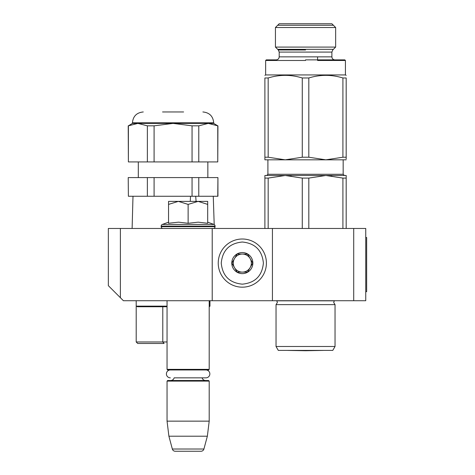 <?xml version="1.0" encoding="UTF-8"?>
<svg xmlns="http://www.w3.org/2000/svg" width="475" height="475" viewBox="0 0 475 475"><rect width="100%" height="100%" fill="white"/><g stroke="black" fill="none" stroke-linecap="round" stroke-linejoin="round"><path stroke-width="0.71" d="M365.75 300.723L272.424 300.723L272.424 228.469L365.75 228.469L365.75 300.723M212.212 300.723L212.212 228.469L108.347 228.469L108.347 285.671L123.399 300.723L272.424 300.723M353.709 228.469L353.709 300.723M212.212 228.469L272.424 228.469M120.389 228.469L120.389 297.712M167.052 300.723L167.052 369.36L209.202 369.36L209.202 300.723M167.052 369.36L167.657 369.966L208.596 369.966L209.202 369.36L209.202 306.143L209.956 306.143L209.35 306.743M205.586 380.505A3.61 3.61 -47.8 0 1 202.107 377.851L205.907 377.851A3.942 3.942 0 0 0 209.849 373.908A3.942 3.942 0 0 0 205.907 369.966A3.942 3.942 0 0 1 209.849 373.908A3.942 3.942 0 0 1 205.907 377.851L174.147 377.851A3.61 3.61 47.8 0 1 170.667 380.505A3.61 3.61 47.8 0 0 174.147 377.851M209.202 421.147L209.202 381.104L167.052 381.104L167.657 380.505L208.596 380.505L209.202 381.104L209.202 421.147L207.355 436.198L203.917 449.017L172.336 449.017L168.898 436.198L207.355 436.198L209.202 421.147L167.052 421.147L168.898 436.198L172.336 449.017A3.01 3.01 34.1 0 0 175.245 451.25L201.008 451.25A3.01 3.01 -34.1 0 0 203.917 449.017A3.01 3.01 -34.1 0 1 201.008 451.25L175.245 451.25A3.01 3.01 34.1 0 1 172.336 449.017M167.657 380.505L167.052 381.104L167.052 421.147M208.596 369.966L209.202 369.36M201.008 451.25L175.245 451.25M213.263 228.469A1.805 1.805 -40.2 0 0 215.074 226.664L215.074 226.118A1.805 1.805 -129.2 0 0 214.195 224.574L213.263 196.258M207.694 222.169L213.881 224.426L162.373 224.426A1.805 1.805 129.2 0 0 161.179 226.118L161.179 226.664A1.805 1.805 40.2 0 0 162.99 228.469M161.179 226.118L215.074 226.118A1.805 1.805 -129.2 0 0 213.881 224.426M168.554 222.169L162.373 224.426M169.011 223.179L178.553 222.169L188.13 223.274L198.2 222.169L207.694 223.274L207.694 204.398L198.117 201.37L188.13 204.398L178.345 201.37L168.554 201.37L168.554 223.274M168.554 204.404L178.345 201.37L197.707 201.37M207.694 204.398L207.694 201.37L198.117 201.37M188.13 223.274L188.13 204.398M266.404 263.091A24.083 24.083 0 0 0 242.315 239.008A24.083 24.083 0 0 0 218.233 263.091A24.083 24.083 0 0 0 242.315 287.173A24.083 24.083 0 0 0 266.404 263.091M263.393 263.091C262.141 250.289 255.117 243.265 242.321 242.018C229.52 243.265 222.49 250.289 221.243 263.091C222.49 275.892 229.514 282.916 242.315 284.163C255.117 282.916 262.141 275.892 263.393 263.091M252.854 263.091A10.539 10.539 0 0 0 242.315 252.552A10.539 10.539 0 0 0 231.782 263.091A10.539 10.539 0 0 0 242.315 273.63A10.539 10.539 0 0 0 252.854 263.091M252.748 263.091L247.528 254.06L237.102 254.06L231.889 263.091L237.102 272.122L247.528 272.122L252.748 263.091M234.496 267.603A9.031 9.031 0 0 1 234.496 258.572A9.031 9.031 0 0 0 242.315 272.122A9.031 9.031 0 0 0 250.141 258.572A9.031 9.031 0 0 0 234.496 258.572A9.031 9.031 0 0 1 242.315 254.06M250.141 258.572A9.031 9.031 0 0 1 242.315 272.122M170.347 369.966A3.942 3.942 0 0 0 166.404 373.908A3.942 3.942 0 0 0 170.347 377.851M196.098 201.37L195.706 196.347M167.052 341.964L162.783 341.964L164.118 343.473L137.702 343.473L164.118 343.473M167.052 306.743L162.783 306.743L162.783 341.964L136.194 341.964L136.194 306.143L137.447 306.743L162.783 306.743M132.115 228.469L132.994 196.258L132.115 228.469M190.528 196.258L190.267 201.37M154.09 125.833L154.09 161.933L128.387 161.933L128.387 125.833L137.875 123.399L147.369 125.833L154.09 125.833L173.072 123.399L192.054 125.833L198.782 125.833L198.782 161.933L217.764 161.933L217.764 125.833L208.27 123.399L137.875 123.399L141.218 123.72M128.387 196.258L128.214 177.591L128.387 196.258L147.369 196.258L147.369 177.591L128.387 177.591M192.054 177.591L198.782 177.591L198.782 196.258L192.054 196.258L192.054 177.591L154.09 177.591L154.09 196.258L147.369 196.258M154.09 177.591L147.369 177.591M195.7 196.258L154.09 196.258M198.782 196.258L217.93 196.258L217.93 177.591L217.764 196.258M198.782 177.591L217.764 177.591M183.611 111.957L162.539 111.957M211.612 123.72L208.27 123.399L198.782 125.833M192.054 125.833L192.054 161.933L154.09 161.933M198.782 161.933L192.054 161.933M147.369 125.833L147.369 161.933M128.387 125.833L132.43 123.399L132.43 122.799L213.714 122.799C213.073 116.215 209.463 112.605 202.878 111.957M137.875 123.399L132.43 123.399M208.27 123.399L213.714 123.399L213.714 122.799M217.764 125.833L213.714 123.399M217.764 161.933L217.93 125.833M128.387 161.933L128.214 125.833M276.034 346.483L335.041 346.483L332.785 350.396L278.297 350.396L276.034 346.483L276.034 304.635L335.041 304.635L333.688 302.468L334.335 300.829L276.747 300.829L277.388 302.468L276.034 304.635L277.388 302.468M316.481 175.483L285.22 175.483L325.862 175.483L308.815 178.089L302.266 178.089L285.22 175.483L291.199 175.821M302.266 178.089L302.266 228.469M308.815 178.089L308.815 228.469M342.908 178.089L325.862 175.483L346.18 175.483L346.18 178.089L342.908 178.089L342.908 228.469M346.18 178.089L346.18 228.469M318.82 175.483L285.22 175.483L268.173 178.089L264.896 178.089L264.896 228.469M264.896 175.483L264.896 178.089L264.896 175.483L285.22 175.483M268.173 178.089L268.173 228.469M325.862 175.483L331.841 175.821M323.404 350.419L305.538 350.734L287.672 350.419L323.404 350.419A6.021 6.021 0 0 0 323.416 350.396A6.021 6.021 0 0 1 323.404 350.419M346.18 158.899L346.18 77.971C346.18 74.498 346.18 74.498 346.18 77.971C346.18 74.498 346.18 74.498 346.18 77.971C346.18 74.498 346.18 74.498 346.18 77.971C346.18 74.498 346.18 74.498 346.18 77.971L342.908 77.971L342.908 157.219L325.862 159.826L308.815 157.219L302.266 157.219L285.22 159.826L268.173 157.219L268.173 77.971L264.896 77.971C264.896 74.498 264.896 74.498 264.896 77.971C264.896 74.498 264.896 74.498 264.896 77.971L264.896 157.219L268.173 157.219M302.266 157.219L302.266 77.971L308.815 77.971L308.815 157.219M279.199 23.75L275.435 27.514L335.647 27.514L331.883 23.75L279.199 23.75L275.435 27.514L275.435 47.084L335.647 47.084L335.647 27.514L331.883 23.75M317.579 56.863L317.579 59.88L334.537 59.88L308.815 59.88M308.602 59.88L305.538 59.88M275.435 47.084L278.314 49.964L279.199 52.09L331.883 52.09L332.761 49.964L335.647 47.084L332.761 49.964L331.883 52.09L331.883 56.863L279.199 56.863C279.015 58.692 278.012 59.696 276.183 59.88L266.249 59.88L276.183 59.88L266.249 59.88L265.65 60.479L293.497 60.479L265.65 60.479L265.65 74.931L345.426 74.931L346.18 75.365M345.426 74.931L345.426 60.479L317.579 60.479L345.426 60.479L344.826 59.88L334.893 59.88C333.064 59.696 332.061 58.692 331.883 56.863M302.266 77.971C290.902 74.498 279.538 74.498 268.173 77.971M346.18 159.826L264.896 159.826L264.896 77.971C264.896 74.498 264.896 74.498 264.896 77.971C264.896 74.498 264.896 74.498 264.896 77.971M342.908 77.971C331.544 74.498 320.18 74.498 308.815 77.971M266.855 159.826L285.22 159.826M299.464 159.826L308.613 159.826M346.18 157.219L342.908 157.219M305.538 60.479L265.65 60.479L305.538 60.479M333.385 25.258L277.691 25.258M277.691 49.341L333.385 49.341M345.426 60.479L317.579 60.479M365.75 237.5L366.652 237.5L366.652 291.692L365.75 291.692M215.074 226.664L161.179 226.664M167.052 306.143L136.194 306.143L136.194 300.723M343.17 159.826L343.17 174.277L267.906 174.277L267.906 159.826M305.538 49.964L278.314 49.964L305.538 49.964M147.707 306.743L147.707 306.143M162.313 306.743L162.313 306.143M137.702 343.473L136.194 341.964M209.956 300.723L209.956 306.143M214.314 228.137L214.326 228.469M207.848 177.591L207.848 161.933M138.302 177.591L138.302 161.933M132.43 122.799C133.071 116.215 136.687 112.605 143.272 111.957M335.041 346.483L335.041 304.635L333.688 302.468M343.17 174.277L344.375 175.483L343.17 174.277M267.906 174.277L266.701 175.483L267.906 174.277M279.199 56.863L279.199 52.09M265.65 74.931L264.896 75.365M266.249 59.88L265.65 60.479"/></g></svg>
